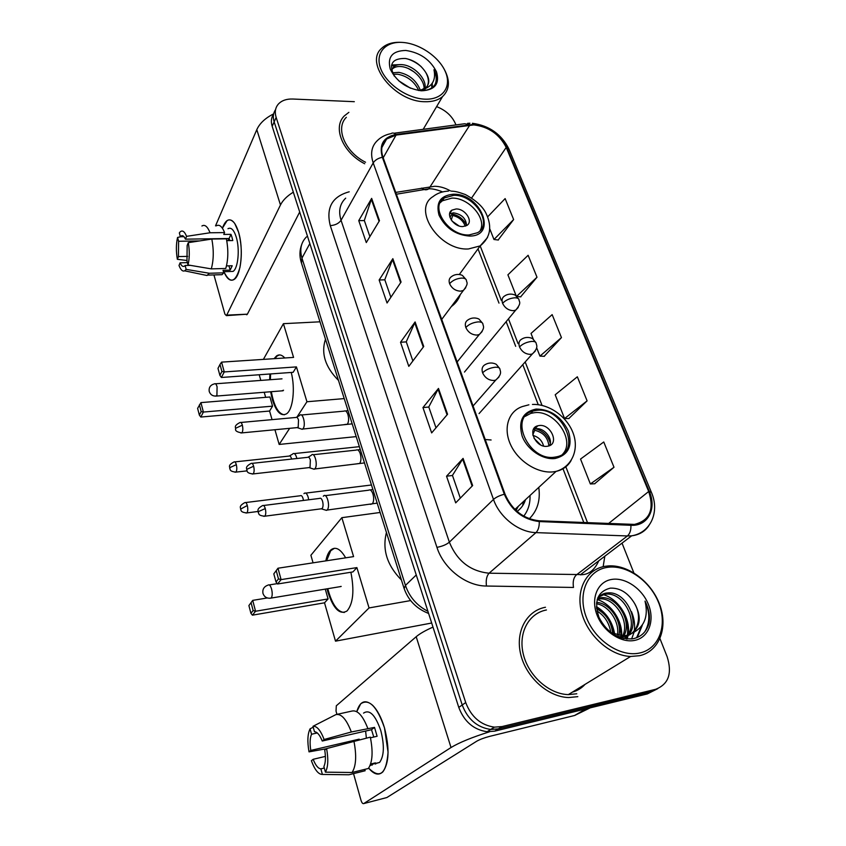 <?xml version="1.0" encoding="UTF-8"?>
<svg xmlns="http://www.w3.org/2000/svg" width="846" height="846" viewBox="0 0 846 846"><rect width="100%" height="100%" fill="white"/><g stroke="black" fill="none" stroke-linecap="round" stroke-linejoin="round"><path stroke-width="1.27" d="M529.31 518.757C537.411 510.688 540.573 500.229 538.775 487.381M491.114 439.983L485.234 439.508M451.32 306.58C455.634 303.471 458.648 299.442 460.34 294.503M459.907 274.59L459.695 273.967M273.618 114.062C271.217 117.531 270.752 121.623 272.19 126.34L458.775 707.393C464.19 721.617 473.623 729.728 487.095 731.727L494.699 731.145L647.338 693.921L657.807 688.633M275.585 109.578C273.184 113.047 272.708 117.15 274.157 121.887L462.223 704.993C467.679 719.28 477.176 727.433 490.701 729.453L498.336 728.871L651.473 691.616L498.336 728.871L490.701 729.453C477.176 727.433 467.679 719.28 462.223 704.993L274.157 121.887C272.708 117.15 273.184 113.047 275.585 109.578M577.31 689.109L580.208 687.333L577.31 689.109M348.88 112.338L344.301 115.934C332.372 127.45 342.82 152.724 364.7 163.754C342.82 152.724 332.372 127.45 344.301 115.934L348.88 112.338M545.458 607.259C526.624 610.696 515.129 631.571 520.724 654.413C526.106 677.265 547.975 696.998 568.628 697.548L577.818 696.66L568.628 697.548C547.975 696.998 526.106 677.265 520.724 654.413C515.129 631.571 526.624 610.696 545.458 607.259M473.802 124.912C488.586 126.699 499.383 134.197 506.215 147.426L648.692 491.505C654.529 509.567 649.77 520.533 634.447 524.414L539.124 520.798C523.336 518.915 511.967 510.032 505.02 494.149L383.005 157.293C380.457 149.615 381.673 143.524 386.633 139.03L396.065 135.085L473.802 124.912M473.591 124.373L395.748 134.525C383.365 137.115 378.902 144.708 382.35 157.282L504.311 494.244C511.439 510.529 523.092 519.645 539.283 521.559L630.926 525.292C647.899 526.413 656.993 508.784 649.316 491.42L506.796 147.447C499.796 133.89 488.734 126.202 473.591 124.373M594.632 483.764L613.995 467.256L603.758 441.982L580.536 459.061L590.36 483.954L594.875 483.753M568.808 418.537L587.103 400.867L577.342 376.787L555.198 394.786L564.557 418.527L569.062 418.537M498.146 239.989L513.628 219.548L505.136 198.588L487.656 216.84M520.65 296.84L536.999 277.224L528.115 255.281L507.907 274.823L516.24 295.973M544.179 356.293L561.458 337.596L552.152 314.627L531.013 333.44L533.34 339.331M354.315 101.689L292.79 99.024C286.212 98.834 281.263 100.674 277.964 104.534C275.214 108.087 274.612 112.37 276.145 117.393L465.712 702.561C471.211 716.911 480.761 725.107 494.35 727.148L502.006 726.577L655.65 689.3C668.562 684.255 672.39 673.395 667.134 656.697L659.975 638.656M633.834 572.837L622.032 543.132M455.931 124.922L455.455 123.717C451.976 115.944 445.694 110.234 436.61 106.607M472.639 485.562L455.687 502.862L446.54 476.213L463.079 458.384L472.639 485.562M401.067 282.046L387.045 302.995L379.145 280.005L392.851 258.675L401.067 282.046M379.473 220.658L366.286 242.569L358.746 220.626L371.648 198.387L379.473 220.658M447.555 414.244L431.661 432.909L422.958 407.571L438.482 388.43L447.555 414.244M423.73 346.49L408.808 366.371L400.528 342.249L415.1 321.945L423.73 346.49M400.528 342.249L406.292 341.89M412.88 360.946L406.26 341.795L415.1 321.945M422.958 407.571L428.816 407.032M435.997 427.822L428.785 406.947L438.482 388.43M358.746 220.626L364.351 220.584M369.892 236.584L364.319 220.468L371.648 198.387M379.145 280.005L384.835 279.804M390.873 297.274L384.793 279.709L392.851 258.675M446.54 476.213L452.473 475.473M460.309 498.146L452.451 475.399L463.079 458.384M561.458 337.596L539.949 356.113L536.607 347.632M539.949 356.113L544.422 356.303M536.999 277.224L516.652 296.312M516.895 296.534L520.882 296.861M513.628 219.548L493.979 239.503L489.771 228.832M493.979 239.503L498.389 240.021M587.103 400.867L564.557 418.527M613.995 467.256L590.36 483.954M222.403 228.209C225.819 219.008 229.932 217.433 234.733 223.46L238.561 232.174C241.66 243.87 242.125 255.619 239.947 267.41C235.452 282.807 230.101 284.235 223.894 271.682C226.971 279.043 230.387 281.633 234.12 279.455C241.089 275.51 243.733 248.639 238.561 232.174C235.304 222.096 231.508 218.226 227.151 220.542L222.403 228.209M273.649 113.872C265.274 118.091 259.659 123.347 256.803 129.65L215.529 225.861M293.329 192.169C287.122 195.986 282.839 200.248 280.47 204.965L226.728 315.135L247.392 314.173L299.695 211.997M247.392 314.173L226.358 315.632L224.888 314.056L213.932 274.918M247 314.659L246.429 314.691M187.643 256.38L178.432 256.581L178.591 241.269L199.54 240.93M183.984 236.69L180.378 236.743L181.065 236.034C182.588 235.029 184.037 236.076 185.433 239.164L229.107 238.509L229.911 240.602M228.008 240.634L228.663 238.509M227.976 228.706C231.148 227.024 233.919 229.848 236.277 237.187C240 249.115 238.096 268.542 233.031 271.418L229.604 271.513M216.29 225.85C219.283 224.095 222.054 226.337 224.592 232.587L223.778 234.437L230.979 234.342L231.973 237.25L232.787 240.55L226.76 240.655M190.424 265.358L185.126 265.496L186.173 269.388L209.332 273.258L223.756 272.835L223.037 270.308L230.175 270.107L232.206 265.75L226.485 265.898M226.4 238.826C228.483 249.856 228.272 259.743 225.766 268.478L211.289 268.88L188.024 264.957L186.966 261.054L187.156 245.477L188.298 242.654L211.828 239.048L226.4 238.826M223.756 272.835L222.043 274.675L218.215 274.791M224.592 232.587L210.051 232.766L186.575 236.341L185.433 239.164M201.919 225.998C204.838 224.222 207.545 226.485 210.051 232.766M211.828 239.048C213.89 250.141 213.71 260.092 211.289 268.88M209.332 273.258L207.006 275.5L203.273 274.728M180.378 236.743L179.341 232.925L180.135 231.91C182.366 229.901 184.513 231.37 186.575 236.341M188.298 242.654C189.694 250.881 189.599 258.316 188.024 264.957M186.173 269.388L184.64 270.836C182.599 271.682 180.716 269.895 179.003 265.496L180.103 262.81L187.389 262.63M185.126 265.496L184.544 266.067C182.979 267.103 181.499 266.014 180.103 262.81M178.432 256.581L177.343 259.288L187.082 260.526M177.343 259.288C176 251.325 176.074 244.05 177.554 237.462L178.591 241.269M180.737 236.732L177.554 237.462M230.979 234.342L229.107 238.509M228.949 265.834L230.175 270.107M424.755 99.162C442.321 100.029 451.785 87.265 445.631 72.322C439.719 57.401 419.923 43.58 402.728 42.448C385.448 41.084 374.778 53.118 380.647 68.537C386.262 83.955 407.275 98.506 424.755 99.162M401.205 42.363C392.681 41.93 386.093 43.981 381.44 48.518C364.224 63.408 394.86 101.657 424.586 101.71C432.116 101.964 438.091 100.283 442.511 96.634C450.157 89.2 450.347 79.408 443.093 67.268M392.502 72.809L398.878 72.354C409.242 74.501 416.38 80.433 420.314 90.173M393.2 74.289L397.863 74.237C407.423 76.129 414.381 81.533 418.738 90.459M391.645 70.239L393.644 66.813C395.917 64.92 399.026 64.233 402.971 64.74C413.916 65.977 426.596 78.361 425.083 88.301M391.582 69.954L392.629 68.738C394.892 66.845 398.001 66.147 401.945 66.654C412.33 67.881 424.512 79.059 424.1 88.893M398.529 80.666L410.543 88.248M424.935 89.221L424.607 90.48M424.047 89.94L423.962 90.564M420.113 90.659C427.463 90.871 432.592 88.597 435.479 83.828C437.308 79.683 436.811 74.977 433.966 69.71C436.24 80.507 431.925 87.265 421.022 89.983L425.961 87.614C429.736 83.775 429.694 78.763 425.845 72.608C428.615 77.737 429.112 82.221 427.336 86.059M421.022 89.983L418.453 90.49M425.401 88.788L422.937 90.649M405.837 50.453C392.375 50.749 387.182 56.957 390.249 69.097C396.478 81.533 406.905 88.777 421.509 90.808C434.918 90.152 439.909 83.807 436.483 71.794C430.318 59.728 420.102 52.611 405.837 50.453M425.845 72.608C420.927 64.867 414.096 60.151 405.34 58.459C392.142 58.289 388.451 64.169 394.278 76.098M346.342 117.308C335.069 128.127 344.946 151.92 365.535 162.242M433.966 69.71C436.578 75.41 436.927 80.37 435.024 84.568M406.577 58.67C411.801 60.14 416.676 62.794 421.192 66.633M431.735 84.061L431.809 87.825M391.412 65.872L395.96 65.396M408.396 68.547L414.011 71.868M432.285 83.246L432.274 87.487M391.592 64.994L399.27 64.634M453.773 195.32L444.213 197.975C429.102 206.794 448.623 236.235 469.033 234.955L477.514 232.735C493.63 224.232 474.426 194.411 453.773 195.32M480.116 230.672C487.243 218.691 468.747 197.467 451.912 198.112L442.373 200.788L440.121 202.776M325.488 339.204C320.888 353.332 325.213 367.069 338.485 380.404M456.089 208.983L451.976 210.115C445.155 213.996 453.752 227.098 462.836 226.559L466.738 225.522C473.76 221.705 465.226 208.518 456.089 208.983M466.548 225.639C466.114 218.469 461.757 214.207 453.477 212.843L449.617 213.827M449.935 217.274L452.166 213.975C459.071 215.54 463.862 219.389 466.558 225.554M465.237 226.199C463.153 220.616 458.987 217.031 452.726 215.444L452.166 213.975M452.726 215.444L451.246 219.992M291.257 372.452C295.423 388.515 292.959 409.559 286.625 413.757C281.094 416.782 276.346 412.087 272.38 399.672L270.635 391.761M272.052 419.637L269.588 411.04L200.809 417.046L199.36 415.09L197.615 408.364L200.925 402.611L269.927 396.986L272.56 406.154L203.4 412.055L200.809 417.046M265.665 397.334L264.216 392.269M260.822 380.414L259.193 374.757M356.208 436.61L279.159 444.446L274.939 429.726M269.588 411.04L272.56 406.154M269.673 379.759L269.906 373.985M274.072 358.683L276.526 355.944C279.18 354.114 281.94 354.791 284.795 357.974M279.159 444.446L289.649 428.33M297.031 416.972L306.939 401.755L296.438 366.9L293.15 372.314L221.388 377.475L224.264 371.933L296.438 366.9M221.578 362.13L219.992 364.467L221.906 371.468L224.264 371.933L221.578 362.13L293.573 357.403L283.421 323.68L263.392 359.381M344.216 398.593L306.939 401.755M283.421 323.68L320 321.808M199.36 415.09L201.168 411.579L199.413 404.832M200.925 402.611L203.4 412.055L201.168 411.579M221.906 371.468L219.886 375.36L221.388 377.475M219.992 364.467L217.993 368.38L219.886 375.36M284.309 414.804C278.323 413.779 273.998 406.069 271.333 391.698M270.371 379.706L270.604 373.932M281.845 390.873L283.537 390.218M274.781 358.63L277.234 355.902L279.529 354.929M536.576 410.352L532.98 411.05C508.414 416.792 528.856 461.504 554.616 457.178L556.594 456.829C582.64 451.849 562.537 406.482 536.576 410.352M562.791 454.006C575.851 440.322 554.426 409.633 534.302 412.711L530.706 413.408L525.07 416.422M516.071 510.529L518.291 506.32M523.737 516.145C528.2 510.402 530.294 503.507 530.019 495.481M517.065 511.418C521.147 508.499 523.96 504.576 525.514 499.648M386.453 532.494C382.096 549.53 387.087 565.371 401.448 580.028M539.219 425.527L537.823 425.792C526.751 428.256 535.74 448.158 547.193 446.286L548.271 446.096C559.64 443.769 550.714 423.74 539.219 425.527M549.583 445.631C553.369 438.947 544.115 427.484 536.015 428.763L533.403 429.493M523.463 501.541L522.627 505.728M533.741 428.848L534.989 428.658M535.73 428.795C543.291 430.942 548.145 435.775 550.302 443.315M548.874 445.916C547.944 437.551 543.217 432.338 534.704 430.276L534.038 428.541M534.704 430.276L532.821 434.707M350.879 572.256C354.474 590.656 353.194 603.558 347.061 610.939C339.849 615.201 333.472 608.94 327.931 592.158L327.053 588.816M431.682 623.026L335.502 641.162L324.515 602.817L252.404 615.169L250.913 613.308L248.904 605.567L252.711 600.374L267.325 597.953M313.062 562.833L310.894 555.262L341.858 517.678L380.14 512.475M324.515 602.817L328.089 598.926L255.555 611.256L252.404 615.169M325.837 560.877C326.884 555.621 328.597 551.93 330.987 549.805C335.661 546.315 340.547 548.991 345.644 557.831M325.255 589.112L328.089 598.926M335.502 641.162L369.046 607.936L356.896 567.603L352.909 571.928L277.551 583.994L281.094 579.616L356.896 567.603M276.261 570.764L278.482 578.897L281.094 579.616L277.974 568.226L273.808 573.884L277.974 568.226L353.586 556.615L341.858 517.678M410.638 600.575L369.046 607.936M248.904 605.567L252.711 600.374L255.555 611.256L253.123 610.548L251.093 602.775M250.913 613.308L253.123 610.548M278.482 578.897L276.018 581.985L277.551 583.994M273.808 573.884L276.018 581.985M344.322 612.462C337.385 611.965 331.875 604.044 327.793 588.7M326.577 560.761L330.701 550.735L334.466 548.271M339.658 586.733L341.171 586.394M296.851 458.511L296.565 457.316C295.508 454.133 294.302 452.938 292.938 453.731M291.637 459.071L291.542 458.701C290.781 456.396 289.914 455.529 288.941 456.1L234.807 461.895M308.695 499.785L308.145 497.088C307.024 493.704 305.744 492.435 304.306 493.281L303.947 493.673M303.45 500.451L303.058 498.516C302.255 496.052 301.335 495.132 300.298 495.756L245.668 502.545M300.742 428.806L302.223 429.303L303.206 428.488C305.977 424.829 302.921 412.362 299.949 415.122M296.809 427.642L298.215 427.135L298.501 419.986C297.739 417.723 296.861 416.888 295.867 417.469L240.856 422.471M312.629 468.747L314.194 469.244L315.093 468.525C318.033 464.962 314.712 451.954 311.635 454.905M308.663 467.648L310.038 467.204L310.345 460.023C309.541 457.612 308.6 456.713 307.553 457.348L252.023 463.365M324.875 509.895L326.514 510.381L327.339 509.757C330.448 506.31 326.842 492.721 323.669 495.862L323.32 496.232M320.877 508.858L322.22 508.467C323.214 506.786 323.331 504.375 322.559 501.255C321.692 498.685 320.697 497.734 319.577 498.41L263.54 505.496M356.758 711.676C359.941 701.207 365.208 699.05 372.557 705.226C377.358 709.974 381.335 717.514 384.475 727.824L388.071 752.242C386.336 773.974 379.865 779.272 368.655 768.126C373.995 774.524 378.733 775.761 382.889 771.838C389.149 762.965 389.678 748.287 384.475 727.824C376.935 706.304 369.015 698.288 360.734 703.787L356.758 711.676M432.993 627.108C425.348 630.482 419.753 633.686 416.19 636.721L336.306 705.786L336.031 711.095L336.941 714.362M489.443 731.811C472.057 737.3 459.262 742.545 451.024 747.526L363.738 803.584L386.855 797.545L476.774 741.181C479.894 739.415 484.166 737.818 489.57 736.39L574.54 715.505L585.95 708.895M363.738 803.584C362.733 803.922 361.813 802.812 360.978 800.242L353.533 773.625M590.201 707.859L574.54 715.505M375.064 763.547L375.677 764.054M359.296 739.721L359.19 739.15L310.789 750.423C309.678 743.391 309.922 737.998 311.54 734.243L317.292 732.943M370.463 737.807L377.105 736.263L374.524 727.391L351.344 731.98C346.448 719.237 341.287 713.442 335.894 714.606L312.988 726.302L314.469 731.748C317.176 731.843 319.767 734.931 322.252 741.033L371.51 729.696L373.773 737.035M366.381 738.072L365.609 731.06M363.547 713.104C369.596 709.117 375.349 714.944 380.795 730.595C384.549 745.411 384.147 756.028 379.6 762.436L374.577 763.832M369.977 765.693L375.413 762.881L370.59 764.054M337.046 714.352L351.999 711.052C357.53 709.868 362.775 715.589 367.746 728.226M370.326 737.152C373.181 751.629 372.536 762.066 368.38 768.485L352.073 772.504L325.414 772.155L323.902 766.561C325.604 762.828 325.879 757.339 324.727 750.085L326.609 748.583L370.326 737.152M324.304 768.041L320.877 768.866L322.389 774.439L348.912 774.767L365.144 770.748L364.753 769.384M353.892 740.98C356.726 755.573 356.124 766.085 352.073 772.504M348.912 774.767L346.574 774.746M351.344 731.98L324.124 739.499L322.252 741.033M312.988 726.302C316.869 725.879 320.581 730.278 324.124 739.499M326.609 748.583C328.502 759.285 328.111 767.142 325.414 772.155M322.389 774.439C318.424 774.439 314.765 769.871 311.381 760.723L313.168 759.296L325.403 756.398M320.877 768.866C318.138 768.559 315.569 765.376 313.168 759.296M310.789 750.423L309.023 751.872L326.429 748.731M309.023 751.872C307.204 741.604 307.563 733.916 310.08 728.818L311.54 734.243M313.232 727.2L310.08 728.818M359.19 739.15L358.059 740.017M374.524 727.391L371.51 729.696M371.743 763.779L372.145 765.165M639.872 652.964C659.446 648.713 667.727 624.792 658.569 602.5C649.675 580.134 625.807 563.975 606.667 567.476C587.41 570.648 577.342 593.554 586.204 616.946C594.78 640.401 620.446 657.575 639.872 652.964M639.513 655.713C659.341 651.357 668.213 627.679 659.806 604.922C651.653 582.111 628.377 564.462 608.327 565.921L604.848 566.344C586.257 569.464 575.47 590.096 581.731 612.927C587.78 635.769 610.125 655.713 630.619 656.464L639.513 655.713M597.911 598.217L601.823 597.646C617.199 596.747 632.364 621.45 623.936 635.78M597.329 599.127L600.152 598.831C615.063 597.963 630.016 621.345 622.73 635.822M632.004 633.252C640.655 626.146 641.522 616.216 634.606 603.473C628.155 592.877 620.044 587.769 610.273 588.139C597.625 591.481 593.839 601.189 598.926 617.263C606.942 632.544 618.215 639.735 632.723 638.815C641.004 637.091 646.397 632.025 648.935 623.629C650.278 616.279 648.977 608.782 645.022 601.115C648.681 616.512 644.345 627.224 632.004 633.252L626.992 635.325L623.026 635.811L611.076 632.702M597.308 599.169C599.454 595.7 602.447 593.659 606.307 593.046L608.57 592.866C628.652 591.65 643.595 629.636 623.544 638.55M634.606 603.473C642.495 616.882 637.884 633.728 625.215 636.467L618.035 636.763M597.9 597.477L604.604 594.252L606.868 594.061C625.839 592.93 641.226 627.827 623.671 638.582M596.62 608.824C606.085 613.762 611.436 621.99 612.673 633.506M596.98 611.002C604.604 615.708 609.226 622.889 610.844 632.522M596.61 602.415C609.807 602.965 622.55 621.482 618.838 635.473M596.472 603.758C608.76 605.482 619.907 621.852 617.421 635.177M623.343 636.805L622.339 638.265M622.191 636.911L621.546 638.043M611.33 579.499C597.593 581.858 590.614 598.27 596.959 614.799C603.092 631.37 621.165 643.489 634.965 640.327C648.861 637.419 654.941 620.499 648.448 604.52C642.146 588.499 624.983 576.898 611.33 579.499M546.442 609.977C528.739 613.223 518.016 632.882 523.336 654.307C528.443 675.743 548.991 694.164 568.343 694.608L576.782 693.783M645.022 601.115C650.14 612.716 650.066 622.952 644.789 631.814M641.247 626.791L636.615 637.736M631.486 611.679C634.246 618.384 635.177 624.76 634.278 630.82M633.971 632.47L631.634 638.973M624.094 615.074C627.214 622.043 628.303 628.747 627.362 635.166M627.203 636.065L626.495 639.016M616.649 618.14C619.579 623.978 620.985 629.836 620.869 635.737M620.816 636.953L620.753 637.799M596.504 607.745C605.704 613.625 611.468 622.381 613.773 633.992M642.262 625.395L637.281 637.472M602.246 594.378C617.506 597.868 630.566 617.379 628.324 633.834M628.134 635.177L627.161 639.079M597.202 599.507C610.96 603.663 622.455 620.277 621.694 635.801M621.63 636.943L621.514 638.032M596.43 606.656C606.423 612.694 612.525 621.937 614.735 634.363M600.311 620.15L603.991 625.776M272.19 126.34L276.145 117.393M494.699 731.145L502.006 726.577M458.775 707.393L465.712 702.561M306.495 236.869C300.996 242.411 299.484 249.496 301.969 258.115L309.826 243.563M301.472 263.064L301.969 258.115L405.456 585.4L416.253 574.963M404.145 588.594L405.456 585.4C409.443 597.033 416.93 605.662 427.917 611.298M506.215 147.426L471.634 197.975M450.188 190.762C445.028 187.854 439.857 186.363 434.675 186.279L395.727 192.402M604.827 556.213L603.145 566.693M393.95 133.245L464.56 123.759L469.498 124.563M504.311 494.244C499.563 495.513 495.957 497.247 493.493 499.426L373.213 162.908C375.053 160.063 378.099 158.181 382.35 157.282M539.283 521.559C539.378 526.624 538.278 530.305 535.983 532.62C518.778 532.303 499.574 517.308 493.493 499.426L449.363 542.17C457.126 560.983 470.365 571.325 489.083 573.197L581.784 574.603M345.686 198.165C339.796 203.77 338.252 211.14 341.044 220.288L373.213 162.908C370.114 153.433 371.606 145.903 377.665 140.299C381.218 136.883 385.66 134.662 390.989 133.636C392.533 132.589 394.12 132.885 395.748 134.525M630.926 525.292C631.084 530.178 629.91 533.731 627.415 535.952L535.983 532.62L489.083 573.197C486.598 575.989 485.731 580.271 486.471 586.035C466.03 586.098 443.59 568.575 436.938 547.362L330.278 225.618C325.847 207.767 332.161 196.494 349.208 191.799M648.977 525.482C645.054 531.436 639.28 534.873 631.666 535.814L627.415 535.952L576.253 575.026C573.535 577.723 572.626 581.858 573.503 587.452L486.471 586.035M649.316 491.42L651.399 492.351C659.901 511.566 650.934 532.747 631.666 535.814L580.324 574.825L581.636 574.72C589.028 574.466 594.727 569.834 598.746 560.824M651.261 492.023L509.155 149.541L506.796 147.447M655.65 689.3L651.473 691.616M330.278 225.618C335.196 225.258 338.791 223.481 341.044 220.288L449.363 542.17C446.424 544.613 442.278 546.336 436.938 547.362M648.692 491.505L608.411 523.632M587.558 522.775L565.847 466.802M542.032 405.393L525.186 361.951M518.059 343.582L508.478 318.857M501.266 300.277L480.179 245.9L468.462 248.957C439.56 250.966 411.822 209.3 433.004 196.61C437.255 193.226 442.395 191.397 448.443 191.101M469.816 125.102L428.816 188.795L396.383 194.22M396.065 135.085L383.185 157.79M421.625 188.098C424.121 190.086 426.521 190.318 428.816 188.795C432.465 188.637 437.065 189.684 442.617 191.926M423.275 347.103L414.677 322.664M400.634 282.691L392.459 259.436M379.071 221.335L371.288 199.18M447.069 414.815L438.038 389.107M472.121 486.09L462.603 458.997M280.47 204.965L256.803 129.65M469.467 236.066C498.104 236.372 480.877 193.216 453.35 194.231C440.512 195.458 435.732 202.416 439.011 215.117C445.313 227.912 455.465 234.892 469.467 236.066M487.529 237.536L480.168 245.911C490.437 237.599 492.383 226.739 486.016 213.34C482.802 206.583 475.917 200.322 465.363 194.548C456.184 191.238 454.82 191.408 451.055 191.09M283.072 390.767L216.46 396.055C212.811 396.319 210.4 394.775 209.216 391.434C208.698 387.447 210.443 384.919 214.45 383.862C215.434 383.249 216.312 384.232 217.084 386.802L216.914 395.452L215.455 396.14M452.039 221.081L458.966 225.914M555.124 458.5C568.396 455.148 572.816 446.001 568.375 431.058C561.215 416.57 550.45 409.242 536.089 409.073C522.722 411.917 518.069 420.938 522.151 436.124C527.079 449.543 542.73 460.139 555.124 458.5M571.135 460.478C567.899 466.178 562.876 469.826 556.065 471.402L553.749 471.793C538.109 473.929 518.323 461.599 510.656 444.827C502.81 428.097 508.562 410.839 522.733 406.45L528.898 404.8M341.075 586.5L271.164 598.069C267.082 598.704 264.343 597.139 262.947 593.384C262.323 589.292 264.015 586.542 268.034 585.115C269.314 584.258 270.509 585.58 271.587 589.091C272.507 593.099 272.401 596.049 271.28 597.942L269.937 598.27M532.969 435.436C538.521 436.97 542.053 440.502 543.587 446.032M534.059 438.334L540.679 444.933M464.475 372.06L515.7 310.122C522.246 302.487 518.82 301.641 519.021 299.738C518.619 298.384 517.107 297.75 514.495 297.813C509.546 298.342 505.58 300.171 502.598 303.312C504.893 307.986 508.478 310.44 513.342 310.683L515.7 310.122L518.207 307.489M518.778 299.177L515.574 295.487C515.626 295.011 509.916 292.462 504.798 295.867C502.175 297.369 501.445 299.854 502.598 303.312M234.987 472.205L235.886 472.11C228.483 471.359 230.62 468.747 229.71 468.346L229.89 467.595L236.33 464.676C235.622 462.307 234.818 461.408 233.919 461.99C227.204 465.575 230.249 467.098 229.71 468.346L229.763 468.536M247.021 470.873L235.886 472.11C236.933 470.63 237.081 468.155 236.33 464.676M479.058 413.599L532.335 353.956C539.219 347.188 536.195 344.999 536.142 343.138C535.782 341.869 534.281 341.298 531.648 341.424C526.646 342.038 522.595 343.867 519.507 346.902C521.866 351.725 525.514 354.22 530.421 354.368L532.335 353.956L535.211 351.164M535.93 342.609L532.938 339.035C532.98 338.548 527.418 335.788 522.109 338.897C519.127 340.409 518.26 343.085 519.507 346.902M245.964 513.025L246.895 512.909C239.376 512.274 241.512 509.599 240.56 509.123L247.307 505.517C246.546 503 245.689 502.048 244.748 502.661C237.98 506.426 241.121 507.949 240.56 509.123L240.602 509.303M258.083 511.46L246.895 512.909C247.92 511.439 248.068 508.975 247.307 505.517M240.877 432.972L241.829 432.888C237.197 432.147 235.103 430.857 235.579 429.038L235.77 428.203L242.347 425.168C241.628 422.841 240.814 421.974 239.904 422.566C233.062 426.067 236.097 427.759 235.579 429.038L235.643 429.26M441.728 319.407L463.375 290.442C469.498 282.67 466.199 282.342 466.432 280.312C465.987 278.799 464.348 278.059 461.514 278.091C456.406 278.588 452.43 280.46 449.607 283.696C451.838 288.401 455.476 290.897 460.52 291.172L463.375 290.442L465.765 287.693M466.178 279.688L462.646 275.701C462.476 275.087 456.65 272.846 451.69 276.483C449.247 278.038 448.549 280.449 449.607 283.696M344.724 424.502L347.42 424.237C348.859 421.636 348.986 418.262 347.791 414.149C346.701 411.357 345.464 410.363 344.068 411.145L301.388 414.995M297.845 427.547L241.829 432.888C242.95 431.323 243.119 428.753 242.347 425.168M252.161 474.024L253.155 473.919C245.541 473.221 247.677 470.492 246.736 470.059L246.947 469.266L253.641 466.241C252.869 463.767 252.002 462.847 251.04 463.471C244.145 467.193 247.286 468.8 246.736 470.059L246.789 470.27M457.147 361.972L479.312 334.508C485.837 327.582 482.865 325.9 482.886 323.902C482.474 322.474 480.835 321.818 477.979 321.914C472.808 322.506 468.758 324.367 465.829 327.508C468.124 332.362 471.825 334.889 476.911 335.079L479.312 334.508L482.114 331.558M482.654 323.331L479.227 319.376C479.111 318.815 473.474 316.383 468.335 319.693C465.522 321.279 464.676 323.891 465.829 327.508M357.16 463.745L359.719 463.46C361.21 460.922 361.348 457.538 360.121 453.308C358.958 450.326 357.636 449.268 356.155 450.114L313.136 454.736M309.742 467.531L253.155 473.919C254.265 472.364 254.424 469.805 253.641 466.241M263.793 516.335L264.83 516.197C257.015 515.595 259.257 512.856 258.231 512.338L258.464 511.587L265.274 508.583C264.449 505.94 263.529 504.956 262.514 505.633C255.629 509.461 258.781 511.09 258.231 512.338L258.284 512.528M473.083 405.964L495.745 380.087C502.905 373.477 499.997 371.108 499.901 369.004C499.521 367.672 497.903 367.079 495.016 367.249C489.792 367.936 485.646 369.797 482.601 372.822C484.98 377.845 488.734 380.393 493.874 380.499L495.745 380.087L499.003 376.956M499.679 368.475L496.56 364.679C496.475 364.129 490.997 361.401 485.593 364.393C482.357 365.98 481.363 368.793 482.601 372.822M370.389 504.375L372.377 503.825C373.932 501.361 374.08 497.966 372.822 493.62C371.563 490.426 370.157 489.295 368.602 490.215L325.224 495.661M321.988 508.71L264.83 516.197C265.919 514.664 266.067 512.126 265.274 508.583M451.024 747.526L416.19 636.721M586.373 708.789L575.185 715.272M578.548 688.422L579.722 687.629M572.414 692.113C577.406 690.727 581.625 688.147 585.051 684.372M487.095 731.727L494.35 727.148M428.605 613.445C416.348 608.686 408.142 600.226 403.976 588.076L301.187 262.175C299.389 256.148 299.547 250.321 301.652 244.684M469.953 123.23L467.627 123.336M472.428 123.294C489.231 125.599 501.382 134.154 508.911 148.949M386.633 139.03L381.884 147.5M583.835 522.627L563.002 468.747M538.257 404.716L522.775 364.658M515.69 346.331L506.151 321.66M498.992 303.122L478.022 248.861M181.065 236.034L183.233 236.002M223.429 271.693L233.031 271.418M207.672 275.109L222.043 274.675M184.64 270.836L207.006 275.5M423.19 129.322L442.511 96.634M392.629 68.738L393.644 66.813M442.373 200.788L444.213 197.975M459.336 274.474L480.168 245.911M449.67 213.541L451.976 210.115M282.004 378.839L215.455 383.788M277.234 355.902L276.526 355.944M514.928 509.44L556.065 471.402C571.981 466.886 579.32 449.564 573.154 433.184C567.169 416.75 549.149 403.711 532.451 404.451M530.706 413.408L532.98 411.05M534.619 429.028L537.823 425.792M277.276 583.634L269.24 584.924M331.727 549.699L330.987 549.805M289.544 455.888L292.536 454.165M359.381 446.667L294.292 453.583M371.468 484.991L305.702 493.112M347.992 410.543L345.549 410.987M296.523 417.258L299.516 415.587M302.699 429.049L352.19 423.857M297.506 427.727L302.223 429.303M360.248 449.427L357.699 449.924M308.23 457.115L311.191 455.391M314.68 468.97L364.51 462.921M309.393 467.722L314.194 469.244M372.864 489.432L370.199 489.982M327.021 510.085L377.189 503.127M321.639 508.922L326.514 510.381M374.799 763.621L379.6 762.436M621.26 636.953L623.026 635.811M600.152 598.831L601.823 597.646M606.868 594.061L608.57 592.866M568.343 694.608L630.619 656.464"/></g></svg>
